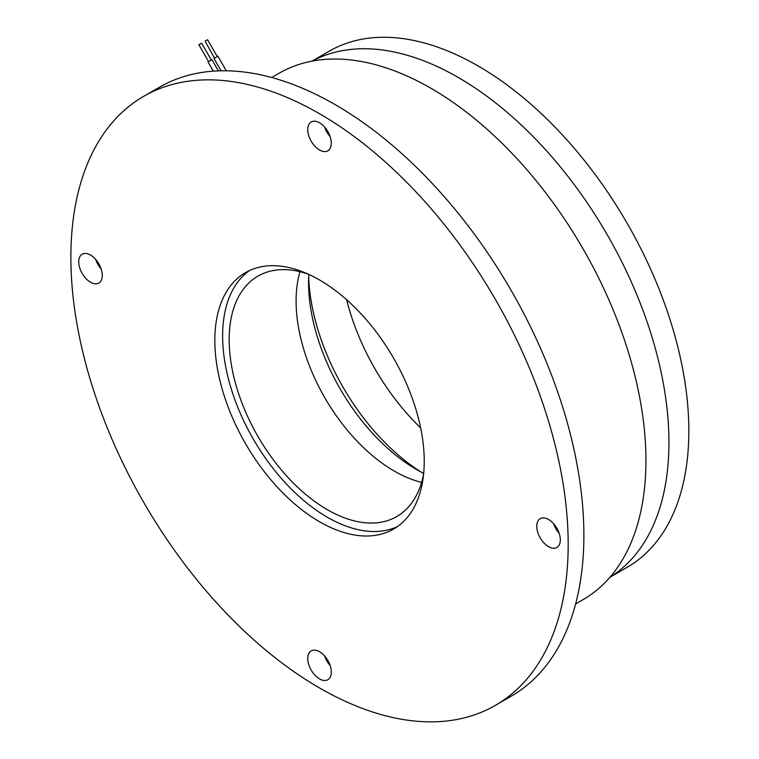 <?xml version="1.0" encoding="UTF-8"?>
<svg xmlns="http://www.w3.org/2000/svg" width="759" height="759" viewBox="0 0 759 759"><rect width="100%" height="100%" fill="white"/><g stroke="black" fill="none" stroke-linecap="round" stroke-linejoin="round"><path stroke-width="1.14" d="M423.674 473.36A152.692 88.158 60 0 1 416.53 469.517L416.53 469.517A152.692 88.158 60 0 1 308.562 282.509A152.692 88.158 60 0 1 308.799 274.407M421.33 472.164A166.572 96.165 60 0 1 308.676 277.026M346.626 299.729A166.572 96.165 -120 0 0 420.657 427.943M421.596 482.363A138.812 80.141 60 0 1 394.234 471.054A138.812 80.141 60 0 1 299.976 271.703M214.541 58.158L205.082 41.176L207.577 39.734L217.292 56.564M208.592 61.593L198.877 44.762L201.619 43.178L211.334 60.008M423.617 473.939A138.812 80.141 60 0 1 396.739 516.556A138.812 80.141 60 0 1 327.328 509.678A138.812 80.141 60 0 1 236.656 387.365A138.812 80.141 60 0 1 257.927 276.134A138.812 80.141 60 0 1 308.277 274.16M397.355 526.642A148.062 85.482 60 0 1 327.328 517.24A148.062 85.482 60 0 1 231.694 390.325A148.062 85.482 60 0 1 249.502 270.555M221.059 70.805L213.953 58.49L217.88 56.223L226.296 70.796M213.326 71.156L208.004 61.934L211.932 59.667L218.402 70.881M319.53 521.746A148.062 85.482 60 0 1 222.804 391.274A148.062 85.482 60 0 1 245.499 272.623A148.062 85.482 60 0 1 319.53 279.957A148.062 85.482 60 0 1 416.255 410.429A148.062 85.482 60 0 1 393.56 529.08A148.062 85.482 60 0 1 319.53 521.746M536.765 526.272A16.66 9.62 60 0 1 540.218 518.653A16.66 9.62 60 0 1 553.055 523.112A16.66 9.62 60 0 1 560.322 539.877A16.66 9.62 60 0 1 556.878 547.495A16.66 9.62 60 0 1 544.042 543.036A16.66 9.62 60 0 1 536.765 526.272M319.53 149.997A16.66 9.62 60 0 1 308.647 135.32A16.66 9.62 60 0 1 311.199 121.971A16.66 9.62 60 0 1 319.53 122.797A16.66 9.62 60 0 1 330.412 137.474A16.66 9.62 60 0 1 327.86 150.823A16.66 9.62 60 0 1 319.53 149.997M102.285 275.432A16.66 9.62 60 0 1 98.831 283.05A16.66 9.62 60 0 1 86.004 278.591A16.66 9.62 60 0 1 78.727 261.827A16.66 9.62 60 0 1 82.181 254.199A16.66 9.62 60 0 1 95.017 258.667A16.66 9.62 60 0 1 102.285 275.432M319.53 651.706A16.66 9.62 60 0 1 330.412 666.383A16.66 9.62 60 0 1 327.86 679.722A16.66 9.62 60 0 1 319.53 678.907A16.66 9.62 60 0 1 308.647 664.22A16.66 9.62 60 0 1 311.199 650.88A16.66 9.62 60 0 1 319.53 651.706M319.53 113.736A351.645 203.023 -120 0 0 143.707 96.317A351.645 203.023 -120 0 0 89.799 378.096A351.645 203.023 -120 0 0 319.53 687.967A351.645 203.023 -120 0 0 495.352 705.386A351.645 203.023 -120 0 0 549.25 423.607A351.645 203.023 -120 0 0 319.53 113.736M311.987 61.137L329.15 51.223A297.974 172.037 60 0 1 478.142 65.986A297.974 172.037 60 0 1 672.797 328.562A297.974 172.037 60 0 1 627.124 567.334L609.961 577.238M143.707 96.317L159.409 87.247A351.645 203.023 60 0 1 335.231 104.666A351.645 203.023 60 0 1 564.952 414.537A351.645 203.023 60 0 1 511.054 696.316L495.352 705.386M324.605 655.956A16.66 9.62 -120 0 0 330.156 665.577M95.587 259.284A16.66 9.62 -120 0 0 101.137 268.904M324.605 127.057A16.66 9.62 -120 0 0 330.156 136.677M553.624 523.729A16.66 9.62 -120 0 0 559.174 533.349M610.065 577.115A297.974 172.037 -120 0 0 652.123 337.432A297.974 172.037 -120 0 0 458.246 77.465A297.974 172.037 -120 0 0 312.148 61.1A297.974 172.037 -120 0 1 458.246 77.465A297.964 172.037 60 0 0 312.167 61.1A297.964 172.037 60 0 1 458.246 77.475A297.974 172.037 -120 0 1 652.123 337.432A297.974 172.037 -120 0 1 610.065 577.115M271.694 77.513L279.065 73.262A303.932 175.471 60 0 1 431.027 88.319A303.932 175.471 60 0 1 629.581 356.142A303.932 175.471 60 0 1 582.988 599.686L575.626 603.946"/></g></svg>
